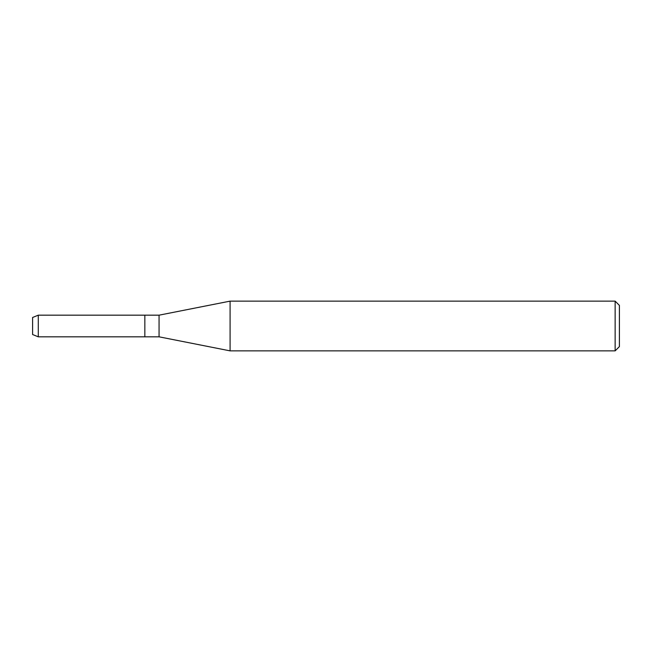 <?xml version="1.0" encoding="UTF-8"?>
<svg xmlns="http://www.w3.org/2000/svg" width="652" height="652" viewBox="0 0 652 652"><rect width="100%" height="100%" fill="white"/><g stroke="black" fill="none" stroke-linecap="round" stroke-linejoin="round"><path stroke-width="0.98" d="M32.6 334.525L32.6 317.475L38.281 315.177L159.055 315.177L230.091 301.134L615.138 301.134L619.4 305.397L619.4 346.603L615.138 350.866L230.091 350.866L159.055 336.823L144.842 336.823L144.842 315.177L144.842 336.823L38.281 336.823L32.6 334.525L32.6 317.475M159.055 336.823L159.055 315.177M230.091 350.866L230.091 301.134M615.138 350.866L615.138 301.134M38.281 336.823L38.281 315.177"/></g></svg>
